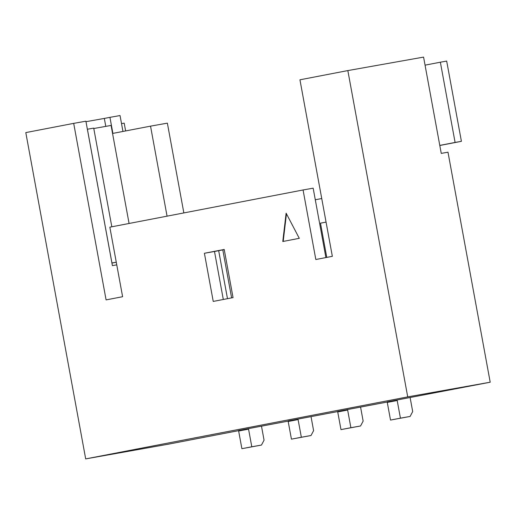 <?xml version="1.0" encoding="UTF-8"?>
<svg xmlns="http://www.w3.org/2000/svg" width="516" height="516" viewBox="0 0 516 516"><rect width="100%" height="100%" fill="white"/><g stroke="black" fill="none" stroke-linecap="round" stroke-linejoin="round"><path stroke-width="0.77" d="M122.956 131.457L120.041 115.552L109.94 117.345L112.888 133.392L150.537 126.143L167.061 216.159M387.2 402.041L337.619 411.426A5.437 4.276 79.1 0 1 337.735 411.955L347.649 410.046A5.437 4.276 79.1 0 0 347.526 409.517M337.658 411.581L288.076 420.966A5.437 4.276 79.1 0 1 288.192 421.495L298.1 419.592A5.437 4.276 79.1 0 0 297.984 419.057M288.115 421.127L238.527 430.505A5.437 4.276 79.1 0 1 238.65 431.034L248.557 429.131A5.437 4.276 79.1 0 0 248.441 428.596M238.573 430.667L168.164 444.218L85.688 458.898L407.724 396.888L490.2 382.214L447.985 152.188L441.251 153.387L423.578 57.102L347.836 70.582L299.944 79.806L332.343 256.329L315.824 259.509L303.066 189.972L313.16 188.172L325.899 257.568M150.537 126.143L167.371 123.15L183.851 212.927M490.2 382.214L387.161 401.887A5.437 4.276 79.1 0 1 387.277 402.416L397.191 400.506A5.437 4.276 79.1 0 0 397.068 399.977M129.077 223.473L111.082 125.433L93.783 128.516M105.786 126.375L104.329 118.428L109.94 117.345M85.688 458.898L25.8 132.593L73.691 123.369L106.09 299.899L122.608 296.713L109.844 227.175L303.066 189.972M321.732 198.531L315.289 199.769M224.241 249.602L214.495 251.479L223.305 299.48M204.4 253.272L213.237 301.421L233.051 297.603L224.215 249.46L204.4 253.272L214.495 251.479M116.758 264.856L112.404 265.63L85.895 121.196L73.691 123.369M85.985 121.692L104.329 118.428M407.724 396.888L347.836 70.582M299.286 238.328L286.122 213.173L282.774 241.507L299.286 238.328M227.485 298.674L218.674 250.673M261.502 426.248L264.057 440.18L261.477 445.056L241.888 448.688L238.65 431.034M261.477 445.056L251.795 446.779L248.557 429.131M241.888 448.688L251.795 446.779M231.613 297.88L222.802 249.879M311.045 416.709L313.599 430.641L311.019 435.517L291.43 439.148L288.192 421.495M311.019 435.517L301.344 437.239L298.1 419.592M291.43 439.148L301.344 437.239M360.587 407.169L363.148 421.101L360.561 425.977L340.979 429.609L337.735 411.955M360.561 425.977L350.886 427.7L347.649 410.046M340.979 429.609L350.886 427.7M326.77 257.4L320.488 223.17L326.06 222.099M410.13 397.63L412.69 411.562L410.11 416.438L390.522 420.069L387.277 402.416M410.11 416.438L400.429 418.16L397.191 400.506M390.522 420.069L400.429 418.16M121.512 123.582L124.195 123.15L125.627 130.941M87.372 129.245L93.712 128.116L111.824 226.795M111.914 262.979L116.274 262.205M116.274 262.231L111.933 263.07M87.398 129.239L111.946 262.973M455.093 142.448L461.407 141.326L446.682 61.082L440.367 62.204L455.093 142.448L439.78 145.396M440.367 62.204L425.055 65.158M461.407 141.326L439.8 145.486M283.194 241.424L286.457 213.811"/></g></svg>
